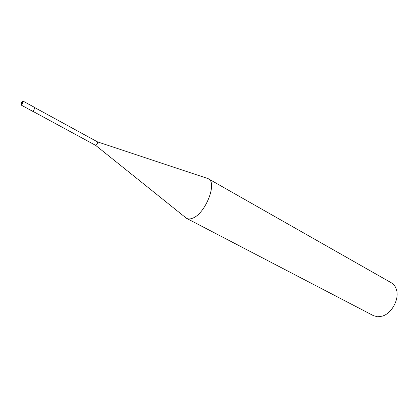 <?xml version="1.0" encoding="UTF-8"?>
<svg xmlns="http://www.w3.org/2000/svg" width="418" height="418" viewBox="0 0 418 418"><rect width="100%" height="100%" fill="white"/><g stroke="black" fill="none" stroke-linecap="round" stroke-linejoin="round"><path stroke-width="0.63" d="M208.284 178.726L391.4 282.829C393.955 284.318 395.684 286.738 396.583 290.087C399.321 299.403 391.729 313.348 382.418 316.107L377.741 316.807L373.509 315.689L186.684 218.395C188.262 219.204 190.19 219.152 192.468 218.248C205.332 213.948 217.721 182.551 208.284 178.726L206.717 178.162M185.362 217.386L186.684 218.395M97.075 141.963L97.498 141.874C97.749 142.857 97.253 143.98 96.015 145.26L95.607 145.349L186.475 218.28M208.07 178.611L97.498 141.874C97.755 142.841 97.258 143.975 96.015 145.26L95.602 145.349L32.735 111.245M23.246 101.213L34.647 107.447C34.751 108.408 34.182 109.631 32.944 111.11L32.578 111.251L21.151 105.054L21.511 104.902C22.734 103.398 23.314 102.17 23.246 101.213L21.151 105.054M21.25 104.333C20.701 104.197 21.067 103.251 22.347 101.506C22.901 101.637 22.535 102.582 21.25 104.333M97.493 141.874L34.731 107.583"/></g></svg>
